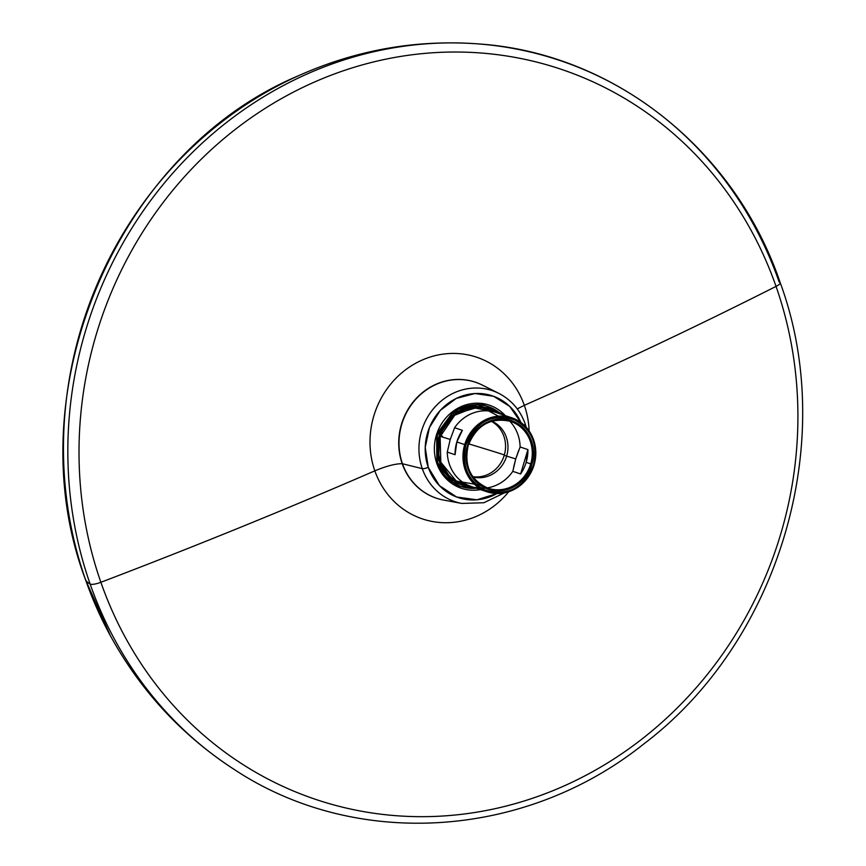 <?xml version="1.0" encoding="UTF-8"?>
<svg xmlns="http://www.w3.org/2000/svg" width="866" height="866" viewBox="0 0 866 866"><rect width="100%" height="100%" fill="white"/><g stroke="black" fill="none" stroke-linecap="round" stroke-linejoin="round"><path stroke-width="1.3" d="M477.87 43.874C415.756 39.435 355.958 50.055 298.467 75.743A388.996 360.018 108.6 0 0 85.55 579.765A388.996 360.018 -71.4 0 1 298.467 75.743C116.401 152.167 14.765 392.763 85.539 579.755L110.426 635.796A388.996 360.018 -71.4 0 1 85.55 579.765A137.954 33.612 -19.3 0 0 90.14 584.063A393.056 363.763 108.6 0 0 234.231 769.463A393.056 363.763 -71.4 0 1 90.14 584.063A137.954 33.612 160.7 0 1 85.55 579.765A388.996 360.018 108.6 0 0 110.426 635.796C140.757 690.971 182.022 735.526 234.231 769.463C355.417 849.784 524.915 839.111 643.676 744.046C779.476 641.587 838.721 441.444 780.212 282.706A9.84 2.392 160.7 0 1 776.044 286.397A385.143 356.446 108.6 0 0 315.007 81.805A385.143 356.446 108.6 0 0 100.878 582.298A9.84 2.392 160.7 0 1 90.14 584.063A393.056 363.763 -71.4 0 1 477.87 43.874A393.056 363.763 108.6 0 0 90.14 584.063A9.84 2.392 -19.3 0 0 100.878 582.298A385.132 356.435 -71.4 0 1 315.007 81.805A385.132 356.435 -71.4 0 1 776.044 286.397A1681.577 409.661 160.7 0 1 524.331 405.32A85.279 78.925 108.6 0 0 422.251 360.018A85.279 78.925 108.6 0 0 374.837 470.844A1681.577 409.65 160.7 0 1 100.878 582.288A1681.577 409.661 -19.3 0 0 374.837 470.844A85.279 78.925 -71.4 0 1 422.251 360.018A85.279 78.925 -71.4 0 1 524.331 405.32L517.251 408.904L524.331 405.32A85.279 78.925 -71.4 0 1 529.115 430.922A85.279 78.925 108.6 0 0 524.331 405.32A1681.577 409.65 -19.3 0 0 776.044 286.397A385.132 356.435 -71.4 0 1 561.915 786.891A385.132 356.435 -71.4 0 1 100.878 582.298A385.143 356.446 108.6 0 0 561.926 786.891A385.143 356.446 108.6 0 0 776.044 286.397A9.84 2.392 -19.3 0 0 780.212 282.706A9.84 2.392 -19.3 0 0 779.183 282.078A393.056 363.763 108.6 0 0 477.87 43.874C613.096 52.664 734.985 149.071 780.212 282.706M481.29 384.591A61.205 56.636 108.6 0 0 417.758 396.845A61.205 56.636 108.6 0 0 402.203 463.689C395.437 463.689 386.312 466.07 374.837 470.844C386.312 466.07 395.437 463.689 402.203 463.689A61.205 56.636 108.6 0 0 442.58 499.866M508.678 491.791A85.279 78.925 -71.4 0 1 374.837 470.844A85.279 78.925 108.6 0 0 508.678 491.791M428.248 467.315L439.365 485.577L456.599 496.997L476.928 499.801L497.03 493.544A53.649 49.654 108.6 0 1 428.248 467.315A4.915 1.202 160.7 0 1 422.272 468.647A4.915 1.202 -19.3 0 0 428.248 467.315L425.228 447.376L429.482 427.458L440.318 410.354L456.263 398.436L474.958 393.521L493.642 396.292L509.738 406.392L520.877 422.478A53.649 49.654 108.6 0 0 456.328 398.403A53.649 49.654 108.6 0 0 428.248 467.315M485.599 488.272L456.339 486.194L436.843 463.548L436.691 434.115L454.011 410.603L480.901 403.361L505.235 415.593A43.852 40.583 -71.4 0 0 453.881 410.7A43.852 40.583 -71.4 0 0 436.843 463.548L437.503 462.693M526.268 427.328L525.186 423.875A4.915 1.202 160.7 0 1 524.114 425.141A4.915 1.202 -19.3 0 0 525.186 423.875C520.163 410.062 511.362 399.886 498.784 393.348A58.563 54.201 108.6 0 0 437.514 404.325A58.563 54.201 108.6 0 0 422.272 468.647A58.563 54.201 -71.4 0 1 437.514 404.325A58.563 54.201 -71.4 0 1 498.784 393.348L482.384 385.121A61.172 56.615 -71.4 0 0 418.375 396.585A61.172 56.615 -71.4 0 0 402.463 463.765L422.272 468.647L402.463 463.765A61.172 56.615 -71.4 0 0 443.771 500.104L461.827 503.438A58.563 54.201 -71.4 0 1 422.272 468.647A58.563 54.201 108.6 0 0 461.827 503.438L483.888 502.735L504.239 492.938M480.392 489.593A43.852 40.583 -71.4 0 1 436.843 463.548L437.795 462.812L452.875 482.438L476.322 488.229M437.644 463.083A42.261 39.111 108.6 0 0 476.332 488.24M437.687 462.725L437.33 435.468L452.853 412.855L477.664 404.628L501.176 414.229M497.246 412.909A40.55 37.53 108.6 0 0 454.087 414.316L439.647 434.515L438.629 459.023L451.089 478.898L472.392 486.909A40.55 37.53 108.6 0 1 438.564 458.774A40.55 37.53 108.6 0 1 454.087 414.316L452.81 412.898L454.087 414.316L480.392 406.576L503.871 419.047M480.035 485.112L456.263 481.074L440.816 462.217L440.123 436.691L454.704 415.269L473.724 407.734L492.949 411.642A39.36 36.426 108.6 0 0 487.688 409.358A39.36 36.426 108.6 0 0 454.704 415.269L454.704 415.269A39.36 36.426 108.6 0 0 438.694 453.199A39.36 36.426 108.6 0 0 462.628 483.975A39.36 36.426 108.6 0 0 468.214 485.339M466.871 484.7A39.36 36.426 -71.4 0 1 461.481 483.574M486.53 408.99A39.36 36.426 -71.4 0 1 491.498 411.339M476.235 488.207A42.142 39.002 -71.4 0 1 436.756 459.359M452.204 413.363A42.142 39.002 -71.4 0 1 452.81 412.898A42.142 39.002 -71.4 0 1 501.089 414.197M464.717 444.626L465.951 444.994A38.05 35.214 108.6 0 0 488.814 491.358A38.05 35.214 108.6 0 0 533.521 464.847C537.981 444.009 531.648 429.027 514.512 419.88C492.137 413.179 475.943 421.547 465.951 444.994C461.491 465.832 467.824 480.814 484.96 489.961C507.346 496.662 523.529 488.294 533.521 464.847A38.05 35.214 108.6 0 0 510.659 418.473A38.05 35.214 108.6 0 0 465.951 444.994L464.717 444.626A39.035 36.123 -71.4 0 1 511.806 417.802A39.035 36.123 -71.4 0 1 534.051 464.988L533.521 464.847L534.051 464.988A39.035 36.123 -71.4 0 1 486.963 491.801A39.035 36.123 -71.4 0 1 464.717 444.626L456.837 441.974A39.035 36.123 -71.4 0 1 462.379 430.337L454.585 427.728A39.035 36.123 -71.4 0 1 496.121 412.53L511.806 417.802C531.421 426.635 538.858 442.374 534.116 465.01C524.904 487.666 509.186 496.597 486.963 491.801L471.277 486.54A39.035 36.123 -71.4 0 1 447.278 452.095L455.072 454.715A39.035 36.123 -71.4 0 1 456.837 441.974L464.717 444.626A39.035 36.123 108.6 0 0 486.963 491.801M467.553 445.47C474.904 426.548 487.839 417.845 506.329 419.339C527.73 425.52 536.26 440.534 531.919 464.371C524.569 483.293 511.644 491.996 493.144 490.502C471.754 484.321 463.223 469.307 467.553 445.47A36.242 33.547 -71.4 0 1 510.139 420.205A36.242 33.547 -71.4 0 1 531.919 464.371L530.696 464.003A35.257 32.637 108.6 0 0 510.604 421.374A35.257 32.637 108.6 0 0 468.073 445.6L468.073 445.6A35.257 32.637 108.6 0 0 488.164 488.229A35.257 32.637 108.6 0 0 530.696 464.003L531.919 464.371A36.242 33.547 -71.4 0 1 489.333 489.636A36.242 33.547 -71.4 0 1 467.553 445.47M509.63 421.071A39.035 36.123 -71.4 0 1 520.12 446.975L527.914 449.595A39.035 36.123 -71.4 0 1 526.16 462.336L530.739 463.873L526.16 462.336A39.035 36.123 -71.4 0 1 520.607 473.962L512.813 471.342A39.035 36.123 -71.4 0 1 487.201 487.883M526.16 462.336L527.914 449.595L520.607 473.962L527.914 449.595M512.813 471.342L515.735 458.915L520.12 446.975M496.25 412.573A39.035 36.123 108.6 0 0 454.585 427.728L450.19 439.668L454.585 427.728L462.379 430.337L456.826 441.974L455.072 454.715L447.278 452.095L450.19 439.668L447.278 452.095A39.035 36.123 108.6 0 0 471.396 486.573M513.625 467.185L515.735 458.915L506.642 456.133A29.52 27.322 108.6 0 0 491.758 421.19A29.52 27.322 -71.4 0 1 506.642 456.133L515.735 458.915L518.539 450.785M506.642 456.133A29.52 27.322 -71.4 0 1 473.02 477.004A29.52 27.322 108.6 0 0 506.642 456.133L504.228 455.321A29.52 27.322 -71.4 0 1 472.749 476.625A29.52 27.322 108.6 0 0 504.228 455.321L506.642 456.133M491.314 421.331A29.52 27.322 -71.4 0 1 504.228 455.321A29.52 27.322 108.6 0 0 491.314 421.331M465.291 442.872A40.994 0.552 -163.3 0 1 466.525 443.24A40.994 0.552 16.7 0 0 465.291 442.872M468.127 443.717A40.994 0.552 -163.3 0 1 504.337 454.931A40.994 0.552 16.7 0 0 468.127 443.717M450.255 439.452A40.994 0.552 -163.3 0 1 440.22 436.345A40.994 0.552 16.7 0 0 450.255 439.452M442.439 436.161A40.994 0.552 16.7 0 0 440.458 435.587M510.604 421.374C490.654 417.044 476.495 425.13 468.138 445.633C463.873 466.114 470.541 480.316 488.164 488.229"/></g></svg>
